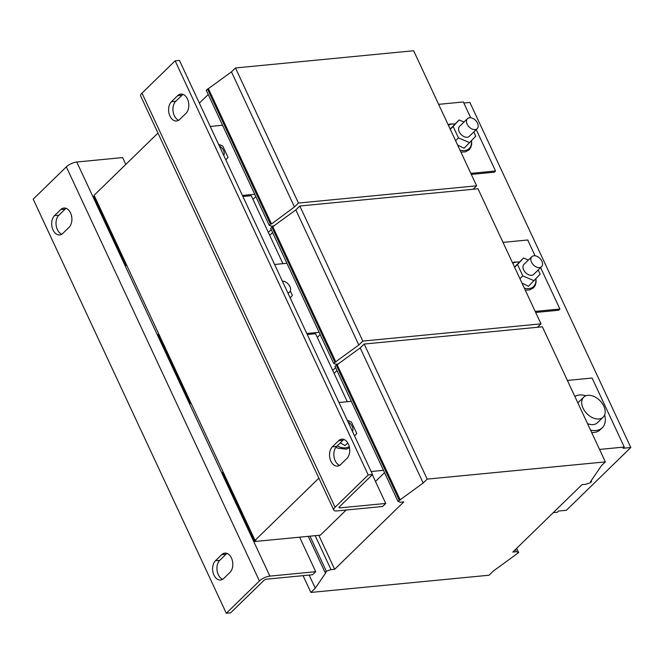 <?xml version="1.0" encoding="UTF-8"?>
<svg xmlns="http://www.w3.org/2000/svg" width="664" height="664" viewBox="0 0 664 664"><rect width="100%" height="100%" fill="white"/><g stroke="black" fill="none" stroke-linecap="round" stroke-linejoin="round"><path stroke-width="1" d="M187.464 99.011A10.458 6.947 84.5 0 1 185.978 113.361L179.72 119.462A10.458 6.947 84.5 0 1 176.591 120.997A10.458 6.947 84.5 0 1 169.121 113.752A10.458 6.947 84.5 0 1 171.445 101.708L177.703 95.616A10.458 6.947 84.5 0 1 180.832 94.08A10.458 6.947 84.5 0 1 187.464 99.011M348.384 444.091A10.458 6.947 84.5 0 1 346.89 458.45L340.64 464.543A10.458 6.947 84.5 0 1 337.511 466.078A10.458 6.947 84.5 0 1 330.041 458.841A10.458 6.947 84.5 0 1 332.365 446.797L338.615 440.705A10.458 6.947 84.5 0 1 341.744 439.17A10.458 6.947 84.5 0 1 348.384 444.091M222.706 579.29A10.458 6.947 84.5 0 1 218.282 574.675A10.458 6.947 84.5 0 1 219.776 560.325L226.026 554.232A10.458 6.947 84.5 0 1 227.047 553.427M213.957 575.099A10.458 6.947 84.5 0 1 215.451 560.74L221.701 554.647A10.458 6.947 84.5 0 1 224.83 553.112A10.458 6.947 84.5 0 1 232.3 560.35A10.458 6.947 84.5 0 1 229.976 572.393L223.726 578.485A10.458 6.947 84.5 0 1 220.597 580.021A10.458 6.947 84.5 0 1 213.957 575.099M61.785 234.201A10.458 6.947 84.5 0 1 57.37 229.595A10.458 6.947 84.5 0 1 58.855 215.236L65.105 209.143A10.458 6.947 84.5 0 1 66.126 208.338M53.045 230.01A10.458 6.947 84.5 0 1 54.531 215.651L60.781 209.558A10.458 6.947 84.5 0 1 63.918 208.023A10.458 6.947 84.5 0 1 71.38 215.261A10.458 6.947 84.5 0 1 69.056 227.304L62.806 233.396A10.458 6.947 84.5 0 1 59.677 234.94A10.458 6.947 84.5 0 1 53.045 230.01M287.861 292.915A6.972 4.598 45.7 0 0 289.612 292.044A6.972 4.598 45.7 0 0 289.454 285.661A6.972 4.598 45.7 0 0 282.358 281.113M223.718 155.359A6.972 4.598 45.7 0 0 223.926 151.359A6.972 4.598 45.7 0 0 219.336 145.956M347.77 442.946L345.097 445.552L340.715 443.187M352.451 431.434A6.972 4.598 45.7 0 0 351.82 425.641A6.972 4.598 45.7 0 0 348.069 422.03M531.831 256.694L523.954 264.372A6.972 4.598 45.7 0 0 524.112 270.763A6.972 4.598 45.7 0 0 533.69 274.365L541.567 266.687A6.972 4.598 45.7 0 0 541.409 260.296A6.972 4.598 45.7 0 0 531.831 256.694A6.972 4.598 45.7 0 0 531.989 263.085A6.972 4.598 45.7 0 0 541.567 266.687M538.155 270.007L540.122 274.224L528.436 286.3L521.962 283.047M467.464 118.665L459.588 126.343A6.972 4.598 45.7 0 0 460.31 133.564A6.972 4.598 45.7 0 0 469.324 136.327L477.2 128.65A6.972 4.598 45.7 0 0 476.478 121.429A6.972 4.598 45.7 0 0 467.464 118.665A6.972 4.598 45.7 0 0 468.195 125.886A6.972 4.598 45.7 0 0 477.2 128.65M473.789 131.97L475.756 136.186L464.07 148.263L457.596 145.018M591.657 432.496A20.916 13.803 45.7 0 0 599.219 430.587A20.916 13.803 45.7 0 0 600.281 429.691L602.289 427.749A20.916 13.803 45.7 0 0 604.63 414.95M590.512 430.056A20.916 13.803 45.7 0 0 601.219 428.637A20.916 13.803 45.7 0 0 602.289 427.749M585.938 395.777A20.916 13.803 45.7 0 0 574.841 396.441M596.43 397.786A13.944 9.205 -134.3 0 1 603.169 417.15A13.944 9.205 -134.3 0 1 590.445 416.527A13.944 9.205 -134.3 0 1 583.706 397.172A13.944 9.205 -134.3 0 1 596.43 397.786M603.169 417.15L597.417 422.752A13.944 9.205 -134.3 0 1 587.515 423.615M334.656 569.297L403.803 501.901L400.168 502.258L397.96 501.37L423.184 483.019L427.184 479.117L605.361 461.887L601.36 465.779L590.537 481.649L591.574 481.549L590.321 482.769L585.606 484.322L581.979 484.67L512.832 552.058L516.459 551.709L518.675 552.589L493.452 570.949L489.077 575.215L310.893 592.446L315.267 588.179L326.099 572.318L325.061 572.418L326.306 571.198L331.021 569.646L334.656 569.297L318.811 535.317M334.083 373.384L336.972 370.578M384.556 472.619L375.484 481.458M346.193 510.01L320.38 535.167L254.644 541.525L222.457 472.511L223.087 471.896M332.706 370.421L335.586 367.615M269.717 235.346L272.605 232.541M320.189 334.59L317.309 337.395M268.339 232.392L271.219 229.578M199.366 103.144L208.23 94.504M255.823 196.552L252.942 199.358M397.96 501.37L334.971 366.296L360.195 347.936L364.196 344.043L542.372 326.804L605.361 461.887M364.196 344.043L427.184 479.117M591.176 480.703L591.574 481.549M515.438 549.518L516.459 551.709M516.675 548.315L518.675 552.589M303.066 575.655L310.893 592.446M309.15 575.066L315.267 588.179M308.237 536.338L325.061 572.418M309.98 536.172L326.306 571.198M315.176 535.674L331.021 569.646M336.225 365.075L399.213 500.15M337.262 364.976L400.251 500.05M360.195 347.936L423.184 483.019M463.837 103.011L469.88 102.43L630.8 447.511L566.4 510.276L558.615 511.023L557.37 512.243L553.278 512.641M567.371 380.422L592.081 378.032L624.268 447.046L623.015 448.266L630.8 447.511M338.964 402.517L351.306 401.322M624.268 447.046L599.55 449.437M383.485 470.336L371.151 471.531M318.878 478.163L255.026 540.388L255.889 540.305L254.644 541.525M338.648 363.947L335.801 364.221L333.594 363.332L270.605 228.258L295.829 209.907L299.829 206.006L478.005 188.775L540.994 323.849L537.466 327.286M333.594 363.332L358.817 344.981L362.818 341.08L540.994 323.849M299.829 206.006L362.818 341.08M271.858 227.038L334.847 362.121M272.896 226.939L335.884 362.021M295.829 209.907L358.817 344.981M158.721 333.859L158.09 334.473L190.278 403.488L190.9 402.874M191.149 403.405L190.278 403.488M503.005 242.385L527.714 239.994L535.084 255.798M274.597 264.479L286.939 263.284M540.596 267.625L559.901 309.017L558.648 310.229L535.674 312.453M559.901 309.017L535.184 311.408M319.118 332.299L306.785 333.494M307.274 334.548L315.599 333.743L347.297 401.703M274.282 225.909L271.435 226.183L269.227 225.303L270.472 224.083L271.518 223.984L294.451 206.944L298.451 203.051L476.627 185.812L473.1 189.248M269.227 225.303L206.238 90.221L231.462 71.87L235.463 67.969L413.639 50.738L476.627 185.812M235.463 67.969L298.451 203.051M207.492 89.009L270.472 224.083M208.529 88.901L271.518 223.984M231.462 71.87L294.451 206.944M438.638 104.348L463.347 101.965L470.718 117.769M210.231 126.442L222.573 125.247M476.229 129.588L495.535 170.98L494.282 172.2L471.307 174.416M495.535 170.98L470.817 173.37M254.752 194.27L242.418 195.457M242.908 196.511L251.233 195.706L282.93 263.674M94.354 195.822L93.724 196.436L125.911 265.459L126.533 264.845M126.782 265.368L125.911 265.459M372.346 474.727L385.734 503.445L339.893 507.877L339.404 506.831M175.122 60.839L368.221 474.951L335.088 507.238A8.134 2.864 155 0 0 333.768 510.093L140.668 95.99A8.134 2.864 -25 0 1 141.988 93.134L175.122 60.839L179.446 60.424L372.546 474.528L339.412 506.823A2.324 0.813 155 0 0 339.038 507.636A2.324 0.813 155 0 0 339.893 507.877M183.04 94.396A10.458 6.947 84.5 0 0 182.027 95.201L175.769 101.293A10.458 6.947 84.5 0 0 173.113 111.726A10.458 6.947 84.5 0 0 178.707 120.267M343.96 439.485A10.458 6.947 84.5 0 0 342.939 440.29L336.689 446.382A10.458 6.947 84.5 0 0 334.025 456.807A10.458 6.947 84.5 0 0 339.619 465.348M368.221 474.951L372.546 474.528M333.768 510.093A8.134 2.864 155 0 0 336.764 510.923L382.605 506.491L385.734 503.445M577.846 402.882A13.944 9.205 -134.3 0 1 577.954 402.782L583.706 397.172M469.763 142.718L458.459 137.863L455.579 140.677M450.267 129.289L453.155 126.475L458.459 137.863M450.175 129.098L459.148 119.952L453.155 126.475M464.003 122.035L459.148 119.952M534.13 280.756L522.825 275.9L519.945 278.706M514.633 267.326L517.522 264.513L522.825 275.9M514.542 267.135L523.514 257.981L517.522 264.513M528.37 260.072L523.514 257.981M125.795 164.423L122.608 157.575L76.767 162.016A8.134 2.864 -25 0 0 66.334 166.863L33.2 199.158L226.299 613.262L230.624 612.847L263.757 580.552A2.324 0.813 155 0 1 266.745 579.166L312.586 574.734L315.707 571.687L299.613 537.176M226.299 613.262L259.433 580.967A8.134 2.864 155 0 1 269.866 576.12L315.707 571.687M354.543 435.916L356.784 433.476L351.48 422.088L347.247 420.271M225.81 159.85L228.051 157.401L222.747 146.022L218.514 144.204M290.176 297.879L292.417 295.438L290.334 290.957M255.026 540.388L94.105 195.299L157.966 133.074M219.776 560.325L215.451 560.74M58.855 215.236L54.531 215.651M337.246 445.834A15.637 10.317 45.7 0 0 338.897 446.64A15.637 10.317 45.7 0 0 349.264 446.598M524.336 288.134A15.637 10.317 45.7 0 0 535.765 278.971M459.969 150.105A15.637 10.317 45.7 0 0 471.399 140.934M141.988 93.134L335.088 507.238M454.865 124.118A15.637 10.317 45.7 0 0 448.407 125.305M519.231 262.156A15.637 10.317 45.7 0 0 512.774 263.342M259.433 580.967L66.334 166.863M269.866 576.12L76.767 162.016M65.105 209.143L60.781 209.558M226.026 554.232L221.701 554.647M332.365 446.797L336.689 446.382M342.939 440.29L338.615 440.705M171.445 101.708L175.769 101.293M182.027 95.201L177.703 95.616M349.496 447.669L346.334 449.171L337.719 448.15L335.918 447.262M535.948 278.78L536.097 282.117L535.242 285.404L533.566 287.786L529.673 289.927L525.257 290.11M471.581 140.743L471.731 144.08L470.876 147.367L469.199 149.749L465.306 151.89L460.891 152.073M455.056 123.936L450.043 124.01L448.134 124.716M519.422 261.973L514.409 262.048L512.5 262.753M288.126 293.488L289.612 292.044"/></g></svg>
